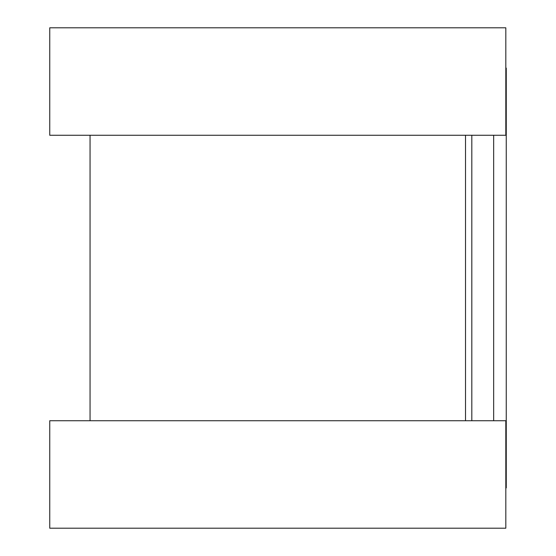 <?xml version="1.0" encoding="UTF-8"?>
<svg xmlns="http://www.w3.org/2000/svg" width="556" height="556" viewBox="0 0 556 556"><rect width="100%" height="100%" fill="white"/><g stroke="black" fill="none" stroke-linecap="round" stroke-linejoin="round"><path stroke-width="0.83" d="M505.821 68.103L506.252 68.103L506.252 487.897L505.821 487.897M465.518 135.268L465.518 420.732L465.518 135.268M505.821 27.8L505.821 135.268L49.748 135.268L49.748 27.8L505.821 27.8M505.821 420.732L505.821 528.2L49.748 528.2L49.748 420.732L505.821 420.732M471.815 135.268L471.815 420.732M493.658 135.268L493.658 420.732M90.051 135.268L90.051 420.732"/></g></svg>
